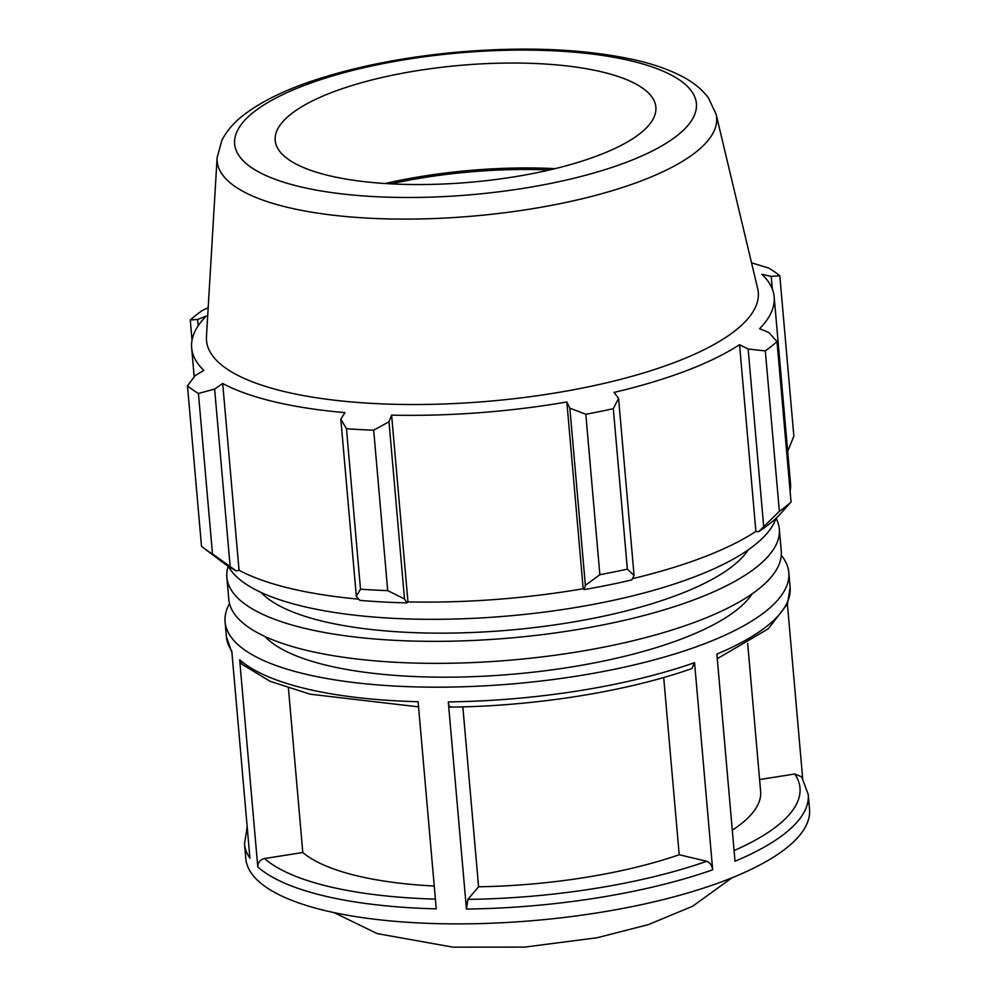 <?xml version="1.0" encoding="UTF-8"?>
<svg xmlns="http://www.w3.org/2000/svg" width="997" height="997" viewBox="0 0 997 997"><rect width="100%" height="100%" fill="white"/><g stroke="black" fill="none" stroke-linecap="round" stroke-linejoin="round"><path stroke-width="1.5" d="M228.213 566.209A277.291 85.131 -5 0 0 226.867 577.338L228.799 599.347A277.291 85.131 -5 0 0 401.018 662.556A277.291 85.131 -5 0 0 697.813 621.119A277.291 85.131 -5 0 0 781.249 551.017L779.33 528.996A277.291 85.131 -5 0 0 776.065 518.278M226.867 577.338A277.291 85.131 -5 0 0 399.087 640.548A277.291 85.131 -5 0 0 695.894 599.097A277.291 85.131 -5 0 0 779.33 528.996M261.027 592.43A251.506 77.218 -5 0 0 677.972 594.823A251.506 77.218 -5 0 0 748.298 549.796M228.325 566.271A277.291 85.131 -5 0 0 414.291 619.112A277.291 85.131 -5 0 0 693.962 577.076A277.291 85.131 -5 0 0 775.965 518.365M462.845 706.861L478.585 886.782L467.867 899.381L466.434 909.052A282.949 86.864 -5 0 0 712.681 869.808C711.97 865.334 709.989 862.505 706.723 861.296L679.206 854.741L663.703 677.511M247.181 826.962L244.502 843.798L245.798 858.567A282.949 86.864 -5 0 0 467.718 923.833A282.949 86.864 -5 0 0 809.527 809.252L808.231 794.472L801.663 776.837L794.783 773.996L759.589 779.554M712.681 869.808L694.56 662.656A282.949 86.864 175 0 1 448.301 701.9L466.434 909.052M229.522 603.596A282.949 86.864 -5 0 0 225.085 621.866A282.949 86.864 -5 0 0 447.017 687.12A282.949 86.864 -5 0 0 788.814 572.54A282.949 86.864 -5 0 0 781.274 555.329M436.237 908.865L418.104 701.714A282.949 86.864 175 0 1 239.666 659.79L257.787 866.941A282.949 86.864 -5 0 0 436.237 908.865M244.502 843.798A282.949 86.864 -5 0 0 249.923 858.193L231.79 651.029A282.949 86.864 175 0 1 226.381 636.634L225.085 621.866M802.66 778.358L787.418 604.157M717.292 658.693L768.276 628.82L787.568 603.796L790.11 587.32A282.949 86.864 175 0 1 716.88 654.094L735.013 861.246A282.949 86.864 -5 0 0 808.231 794.472M288.432 688.179L302.801 852.51L264.554 858.529C260.105 859.676 257.849 862.48 257.787 866.941M448.301 701.9C448.812 706.15 449.722 707.758 451.018 706.711M450.332 707.11C534.728 706.237 626.963 691.557 691.881 668.551L694.56 662.656M239.666 659.79L241.885 664.239L269.988 681.275L310.055 694.174L418.566 706.873M732.297 830.165A235.791 72.382 -5 0 0 760.624 791.344L747.675 643.389M302.801 852.51A235.791 72.382 -5 0 0 434.231 886.046M264.878 636.46A251.506 77.218 -5 0 0 455.542 677.113A251.506 77.218 -5 0 0 681.823 638.865A251.506 77.218 -5 0 0 752.149 593.838M779.355 511.349L758.642 531.688A295.523 90.727 -5 0 0 778.919 515.499L791.045 502.014A314.379 96.522 175 0 1 779.355 511.349L765.31 350.894A314.379 96.522 -5 0 0 776.999 341.56L768.849 332.5L759.602 328.674A292.37 89.755 -5 0 0 774.171 296.882L790.509 483.645A292.37 89.755 175 0 1 790.11 491.371M758.642 531.688L755.888 531.451A292.37 89.755 175 0 1 632.397 578.696M584.08 589.588A295.523 90.727 -5 0 0 631.762 579.93L634.067 575.481L627.35 569.137A314.379 96.522 175 0 1 599.858 574.708L585.364 585.339L584.08 589.588L583.183 588.729A292.37 89.755 175 0 1 407.96 601.889L406.975 602.886L404.495 598.923L387.708 590.635A314.379 96.522 175 0 1 360.503 589.177L356.328 596.343L359.817 600.356A295.523 90.727 -5 0 0 406.975 602.886M358.783 599.16A292.37 89.755 175 0 1 239.043 570.259L236.239 570.92L212.473 553.908A314.379 96.522 175 0 1 203.949 548.2A314.379 96.522 175 0 1 201.506 546.281L187.473 385.839L195.2 375.57L203.887 370.41A292.37 89.755 -5 0 1 191.648 347.853A292.37 89.755 -5 0 1 206.205 316.061L197.593 319.476L190.277 320.037L192.035 340.127M203.949 548.2L223.141 562.657A295.523 90.727 -5 0 0 236.239 570.92M190.277 320.037A314.379 96.522 -5 0 1 201.967 310.703L208.174 307.724M230.133 566.271L214.629 389.092L222.705 383.509A292.37 89.755 -5 0 0 344.962 412.633L340.824 419.151L356.328 596.343M360.503 589.177L346.47 428.735L340.824 419.151M583.183 588.729L566.844 401.978L569.86 408.159L585.364 585.339M599.858 574.708L585.825 414.266L569.86 408.159M755.888 531.451L739.55 344.688L748.149 349.025L763.652 526.204M765.31 350.894L748.149 349.025M774.171 296.882A292.37 89.755 -5 0 0 761.92 274.325L771.242 276.393L779.816 275.758L793.849 436.2L787.68 451.317M771.242 276.393L772.351 289.13M549.397 169.989A202.528 62.175 -5 0 0 390.961 183.847M555.08 168.643A207.376 63.671 -5 0 0 385.129 183.51M634.067 575.481L618.564 398.302L613.317 408.695L627.35 569.137M618.564 398.302L614.015 392.419A292.37 89.755 -5 0 0 686.185 370.797A292.37 89.755 -5 0 0 739.55 344.688M217.109 157.738L206.454 336.724A276.942 85.019 -5 0 0 372.741 403.436A276.942 85.019 -5 0 0 674.944 362.335A276.942 85.019 -5 0 0 757.658 288.507L716.07 114.082L708.294 97.656C701.689 89.069 692.927 81.978 681.985 76.383C669.535 69.852 654.543 64.531 637.008 60.393C587.831 49.227 529.432 46.348 461.823 51.769C408.197 56.393 360.004 65.578 317.233 79.299C286.326 89.281 261.937 101.083 244.103 114.705C234.283 122.133 226.867 130.669 221.87 140.315L217.109 157.738A250.696 76.968 -5 0 0 367.644 218.119A250.696 76.968 -5 0 0 641.196 180.906A250.696 76.968 -5 0 0 716.07 114.082M779.816 275.758A314.379 96.522 -5 0 0 768.849 268.131L751.526 262.822M187.473 385.839A314.379 96.522 -5 0 0 198.44 393.466L212.473 553.908M214.629 389.092L198.44 393.466M346.47 428.735A314.379 96.522 -5 0 0 373.676 430.193L387.708 590.635M404.495 598.923L388.992 421.743L373.676 430.193M388.992 421.743L391.622 415.138A292.37 89.755 -5 0 0 566.844 401.978M585.825 414.266A314.379 96.522 -5 0 0 613.317 408.695M407.96 601.889L391.622 415.138M239.043 570.259L222.705 383.509M198.154 325.832L197.593 319.476M776.999 341.56L791.045 502.014M598.374 155.432A191.063 58.661 -5 0 0 655.44 104.498A191.063 58.661 -5 0 0 533.171 63.409A191.063 58.661 -5 0 0 332.686 92.135A191.063 58.661 -5 0 0 275.16 137.773A191.063 58.661 -5 0 0 389.889 183.797A191.063 58.661 -5 0 0 598.374 155.432M478.585 886.782A235.791 72.382 -5 0 0 679.206 854.741M706.723 861.296A275.297 84.521 175 0 1 467.867 899.381M435.377 899.132A275.297 84.521 175 0 1 264.554 858.529M794.783 773.996A275.297 84.521 175 0 1 734.079 850.578M626.677 162.175A231.765 71.161 175 0 1 300.06 186.713A231.765 71.161 175 0 1 304.384 85.393A231.765 71.161 175 0 1 631.001 60.867A231.765 71.161 175 0 1 626.677 162.175M731.948 877.809L692.591 906.273L648.374 924.605L597.153 937.741L524.646 947.1L452.9 947.15L377.19 933.616L334.095 912.616M790.11 587.32L788.814 572.54M231.952 652.748L226.381 636.634M194.191 376.916L191.648 347.853"/></g></svg>
